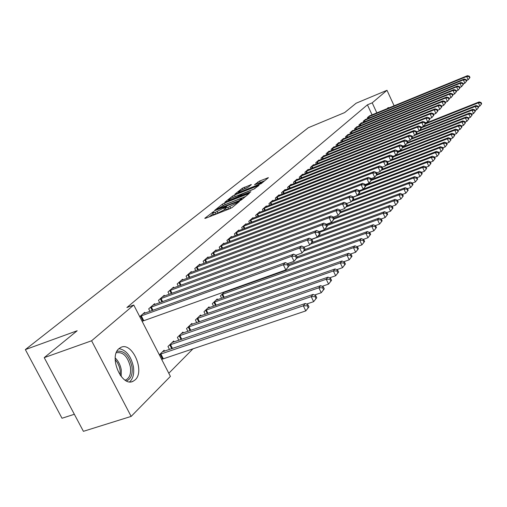 <?xml version="1.0" encoding="UTF-8"?>
<svg xmlns="http://www.w3.org/2000/svg" width="507" height="507" viewBox="0 0 507 507"><rect width="100%" height="100%" fill="white"/><g stroke="black" fill="none" stroke-linecap="round" stroke-linejoin="round"><path stroke-width="0.76" d="M213.605 211.603L204.765 218.302L205.411 218.333L230.083 208.605L232.155 207.496L239.405 201.507L227.871 207.445L225.178 207.952L226.718 206.533L226.135 206.641L215.215 212.446L212.591 212.934L214.176 211.495L213.605 211.603M213.022 213.802L209.283 216.806M225.602 208.814L224.525 209.683L223.777 208.155M387.177 108.65L388.077 107.655L389.471 107.712M135.185 379.832L133.164 381.232C121.864 387.614 108.422 356.795 118.98 348.632L120.799 347.428C132.099 341.357 145.294 371.168 135.185 379.832M251.409 184.58L242.321 188.23L234.944 194.137L235.609 194.124L261.206 183.629L268.431 177.659L259.609 181.037L254.514 184.687L261.568 182.45C260.877 183.255 259.039 184.301 256.054 185.587L240.495 191.811L238.322 192.261C239.031 191.45 240.869 190.404 243.835 189.124L248.316 187.077L251.409 184.58M372.062 114.855L367.423 104.829L126.902 307.534L133.759 305.024L170.403 376.384L131.142 416.405L91.596 340.78L133.759 305.024M367.423 104.829L372.201 102.845L386.999 90.297L394.116 105.805M131.142 416.405L83.408 431.324L44.223 357.638L77.178 330.754L25.35 349.596L308.319 127.72L344.652 112.579L356.129 103.219L386.999 90.297M44.223 357.638L91.596 340.78M224.405 203.104L222.421 204.163L214.467 210.532L215.12 210.551L239.475 200.905L241.503 199.821L249.298 193.376L224.405 203.104L225.133 204.594L223.6 205.348M224.899 202.179L232.555 196.051L234.494 195.018L259.045 185.366L253.817 189.13L242.118 194.061L239.83 195.962L250.851 191.735L249.964 192.464L224.994 202.369M25.35 349.596L62.012 418.25L74.339 414.276M365.845 119.348L363.177 121.274L363.627 122.231M357.283 126.851L357.143 126.547L354.507 128.86L354.976 129.868M348.353 134.685L348.208 134.368L345.451 136.776L345.945 137.834M339.025 142.86L338.872 142.53L335.989 145.053L336.509 146.162M329.271 151.416L329.106 151.067L326.096 153.71L326.641 154.876M319.068 160.37L318.89 160.003L315.734 162.766L316.317 163.995M308.37 169.75L308.186 169.37L304.878 172.266L305.493 173.559M297.153 179.592L296.956 179.186L293.483 182.228L294.136 183.591M285.378 189.929L285.168 189.498L281.512 192.698L282.209 194.137M272.988 200.797L272.772 200.341L268.925 203.706L269.667 205.234M259.952 212.243L259.717 211.761L255.667 215.304L256.46 216.926M246.212 224.303L245.958 223.79L241.687 227.529L242.53 229.253M231.699 237.042L231.433 236.496L226.914 240.445L227.82 242.283M216.362 250.509L216.071 249.932L211.292 254.108L212.268 256.073M229.202 290.112L229.443 290.587M200.119 264.774L199.809 264.153L194.739 268.59L195.791 270.687M217.579 299.694L217.211 298.959L212.325 303.674L213.567 306.158M182.888 279.908L182.552 279.243L177.171 283.952L178.306 286.202M200.975 315.804L200.576 315.018L195.391 320.025L196.735 322.686M164.579 295.999L164.217 295.283L158.488 300.29L159.724 302.711M183.338 332.922L182.907 332.079L177.393 337.402L178.851 340.267M139.748 316.685L144.691 312.356L145.091 313.123M142.207 321.482L142.708 321.039M161.765 359.571L162.246 359.102M159.337 354.837L164.103 350.236L164.566 351.142M168.799 373.272L193.116 348.67M174.104 341.889L173.654 341.015L167.956 346.509L169.477 349.481M154.99 304.422L154.61 303.687L148.697 308.858L149.983 311.361M192.292 324.233L191.88 323.415L186.532 328.58L187.932 331.344M173.876 287.83L173.527 287.139L167.975 291.994L169.161 294.326M209.397 307.629L209.017 306.868L203.985 311.729L205.278 314.302M191.633 272.227L191.31 271.587L186.088 276.157L187.178 278.324M224.715 291.709L220.418 295.86L221.622 298.262M225.279 291.506L225.52 291.988M208.358 257.537L208.06 256.941L203.136 261.244L204.15 263.272M224.138 243.683L223.86 243.119L219.214 247.182L220.158 249.076M239.057 230.584L238.797 230.058L234.405 233.898L235.28 235.679M253.17 218.194L252.93 217.693L248.772 221.331L249.59 223.004M266.555 206.444L266.327 205.975L262.385 209.429L263.152 211.001M279.262 195.296L279.046 194.853L275.301 198.129L276.017 199.619M291.335 184.7L291.138 184.282L287.57 187.394L288.249 188.8M302.831 174.611L302.641 174.218L299.25 177.184L299.884 178.515M313.782 165.003L313.605 164.629L310.366 167.462L310.968 168.717M324.227 155.839L324.062 155.484L320.975 158.184L321.539 159.382M334.202 147.093L334.043 146.751L331.096 149.331L331.635 150.465M343.74 138.728L343.588 138.405L340.774 140.87L341.281 141.954M352.866 130.724L352.726 130.413L350.026 132.777L350.508 133.804M361.611 123.055L361.472 122.764L358.886 125.026L359.343 126.009M369.99 115.71L367.379 117.599L367.816 118.537M376.84 112.896L372.201 102.845M212.68 213.111L213.346 214.455L215.969 213.973L215.215 212.446M224.525 209.683L215.969 213.973M225.266 208.13L225.926 209.48L228.625 208.979L227.871 207.445M232.01 207.61L228.625 208.979M245.565 196.482L225.133 204.594M217.091 209.188L238.892 200.74L241.731 198.687L239.019 199.207L224.5 204.974L217.091 209.188M254.977 188.591L234.069 197.008C231.046 198.313 229.164 199.384 228.416 200.233L230.603 199.802L238.113 196.545L240.407 194.644L234.069 197.008M264.774 180.695L259.54 182.831M247.156 187.755L244.165 188.991M308.985 306.881L307.99 304.846L307.198 305.778L308.186 307.812L308.985 306.881L305.803 310.899L303.319 305.803L305.322 303.484L162.525 351.757M161.663 359.368L305.803 310.899L308.186 307.812M159.819 354.368L303.319 305.803L307.198 305.778M305.322 303.484L307.99 304.846M289.066 265.934L288.065 263.874L287.228 264.743L288.236 266.802L289.066 265.934L285.834 269.908L283.318 264.749L140.249 316.248M287.228 264.743L283.318 264.749L285.422 262.594L143.056 313.789M288.236 266.802L285.834 269.908L142.118 321.305M288.065 263.874L285.422 262.594M316.761 297.729L315.791 295.727L315.024 296.627L315.994 298.629L316.761 297.729L313.649 301.659L311.216 296.646L313.149 294.402L172.127 342.485M306.494 304.08L313.649 301.659L315.994 298.629M169.503 345.014L311.216 296.646L315.024 296.627M313.149 294.402L315.791 295.727M324.284 288.882L323.333 286.911L322.591 287.78L323.542 289.757L324.284 288.882L321.235 292.735L318.846 287.799L320.716 285.631L181.43 333.505M314.441 295.055L321.235 292.735L323.542 289.757M178.889 335.957L318.846 287.799L322.591 287.78M320.716 285.631L323.333 286.911M297.235 257.429L296.253 255.401L295.448 256.231L296.43 258.266L297.235 257.429L294.073 261.314L291.607 256.238L150.306 307.451M295.448 256.231L291.607 256.238L293.635 254.153L153.025 305.068M296.43 258.266L294.073 261.314L287.589 263.646M296.253 255.401L293.635 254.153M305.132 249.203L304.168 247.207L303.389 248.012L304.352 250.014L305.132 249.203L302.033 253.012L299.618 248.012L160.047 298.934M303.389 248.012L299.618 248.012L301.576 246.003L162.684 296.627M304.352 250.014L302.033 253.012L295.904 255.23M304.168 247.207L301.576 246.003M116.94 351.307C124.12 350.299 129.133 355.426 131.985 366.694C132.866 374.35 131.021 379.09 126.465 380.922M125.09 380.142L126.123 379.787C129.754 377.683 131.18 373.399 130.388 366.935C127.682 356.364 122.986 351.636 116.287 352.764M129.646 381.828C133.088 378.685 134.349 373.678 133.423 366.802C131.015 356.047 126.199 349.988 118.968 348.645M331.559 280.333L330.621 278.387L329.905 279.23L330.843 281.176L331.559 280.333L328.574 284.104L326.229 279.237L328.035 277.145L190.448 324.797M322.122 286.322L328.574 284.104L330.843 281.176M187.983 327.173L326.229 279.237L329.905 279.23M328.035 277.145L330.621 278.387M338.6 272.05L337.681 270.136L336.984 270.947L337.903 272.867L338.6 272.05L335.672 275.751L333.372 270.96L335.121 268.932L199.188 316.355M329.55 277.868L335.672 275.751L337.903 272.867M196.798 318.662L333.372 270.96L336.984 270.947M335.121 268.932L337.681 270.136M312.768 241.25L311.824 239.285L311.07 240.065L312.014 242.035L312.768 241.25L309.733 244.989L307.362 240.065L169.484 290.676M311.07 240.065L307.362 240.065L309.257 238.119L172.038 288.439M312.014 242.035L309.733 244.989L303.934 247.099M311.824 239.285L309.257 238.119M320.151 233.562L319.226 231.623L318.497 232.377L319.423 234.316L320.151 233.562L317.179 237.219L314.853 232.371L178.635 282.678M318.497 232.377L314.853 232.371L316.685 230.489L181.113 280.51M319.423 234.316L317.179 237.219L311.697 239.228M319.226 231.623L316.685 230.489M345.413 264.033L344.513 262.151L343.841 262.937L344.741 264.825L345.413 264.033L342.542 267.664L340.286 262.943L341.978 260.978L207.667 308.167M336.73 269.692L342.542 267.664L344.741 264.825M205.354 310.404L340.286 262.943L343.841 262.937M341.978 260.978L344.513 262.151M327.3 226.109L326.394 224.202L325.684 224.937L326.597 226.844L327.3 226.109L324.391 229.703L322.103 224.924L187.508 274.914M325.684 224.937L322.103 224.924L323.884 223.105L189.91 272.81M326.597 226.844L324.391 229.703L319.207 231.617M326.394 224.202L323.884 223.105M352.016 256.269L351.129 254.413L350.476 255.173L351.364 257.036L352.016 256.269L349.196 259.831L346.984 255.179L348.626 253.272L215.9 300.22M343.683 261.764L349.196 259.831L351.364 257.036M213.65 302.394L346.984 255.179L350.476 255.173M348.626 253.272L351.129 254.413M334.227 218.897L333.333 217.021L332.649 217.725L333.543 219.613L334.227 218.897L331.369 222.421L329.125 217.718L196.114 267.385M332.649 217.725L329.125 217.718L330.849 215.95L198.452 265.345M333.543 219.613L331.369 222.421L326.419 224.259M333.333 217.021L330.849 215.95M358.411 248.747L357.543 246.915L356.909 247.65L357.784 249.488L358.411 248.747L355.648 252.239L353.474 247.65L355.065 245.806L223.891 292.501M350.419 254.089L355.648 252.239L357.784 249.488M221.711 294.611L353.474 247.65L356.909 247.65M355.065 245.806L357.543 246.915M364.615 241.446L363.766 239.64L363.151 240.356L364.007 242.169L364.615 241.446L361.909 244.875L359.767 240.356L361.307 238.569L288.464 264.692M356.941 246.643L361.909 244.875L364.007 242.169M288.958 265.712L359.767 240.356L363.151 240.356M361.307 238.569L363.766 239.64M370.636 234.367L369.799 232.586L369.204 233.283L370.04 235.064L370.636 234.367L367.974 237.739L365.87 233.277L367.366 231.541L296.994 256.929M363.266 239.424L367.974 237.739L370.04 235.064M296.753 258.177L365.87 233.277L369.204 233.283M367.366 231.541L369.799 232.586M376.479 227.497L375.655 225.742L375.072 226.414L375.902 228.175L376.479 227.497L373.862 230.805L371.796 226.407L373.247 224.721L304.935 249.507M369.394 232.415L373.862 230.805L375.902 228.175M303.985 250.978L371.796 226.407L375.072 226.414M373.247 224.721L375.655 225.742M382.151 220.824L381.34 219.094L380.776 219.753L381.587 221.483L382.151 220.824L379.585 224.081L377.544 219.74L378.957 218.105L311.919 242.555M375.345 225.609L379.585 224.081L381.587 221.483M310.531 244.152L377.544 219.74L380.776 219.753M378.957 218.105L381.34 219.094M387.659 214.347L386.86 212.636L386.315 213.276L387.114 214.987L387.659 214.347L385.136 217.541L383.134 213.263L384.502 211.673L318.453 235.888M381.125 219.005L385.136 217.541L387.114 214.987M311.856 239.361L383.134 213.263L386.315 213.276M384.502 211.673L386.86 212.636M393.014 208.047L392.228 206.362L391.696 206.983L392.488 208.669L393.014 208.047L390.536 211.191L388.565 206.97L389.896 205.424L324.6 229.487M386.727 212.585L390.536 211.191L392.488 208.669M319.575 232.358L388.565 206.97L391.696 206.983M389.896 205.424L392.228 206.362M398.217 201.925L397.444 200.259L396.93 200.861L397.703 202.534L398.217 201.925L395.783 205.018L393.838 200.848L395.137 199.346L326.635 224.709M392.177 206.343L395.783 205.018L397.703 202.534M327.04 225.558L393.838 200.848L396.93 200.861M395.137 199.346L397.444 200.259L400.885 199.01L398.971 194.897L400.232 193.433L333.859 218.124M403.28 195.975L400.885 199.01L403.28 195.975L402.52 194.327L402.019 194.916L402.78 196.558M334.176 218.973L398.971 194.897L402.019 194.916M400.232 193.433L402.52 194.327M340.938 211.907L340.058 210.056L339.398 210.741L340.279 212.598L340.938 211.907L338.137 215.367L335.932 210.728L204.473 260.072M339.398 210.741L335.932 210.728L337.599 209.017L206.742 258.095M340.279 212.598L338.137 215.367L333.391 217.135M340.058 210.056L337.599 209.017M347.447 205.132L346.579 203.307L345.939 203.972L346.801 205.804L347.447 205.132L344.69 208.529L342.529 203.96L212.591 252.974M345.939 203.972L342.529 203.96L344.145 202.299L214.791 251.047M346.801 205.804L344.69 208.529L340.146 210.234M346.579 203.307L344.145 202.299M353.753 198.56L352.904 196.76L352.283 197.407L353.132 199.213L353.753 198.56L351.053 201.9L348.924 197.388L220.475 246.079M352.283 197.407L348.924 197.388L350.495 195.778L222.617 244.209M353.132 199.213L351.053 201.9L346.693 203.541M352.904 196.76L350.495 195.778M359.881 192.185L359.045 190.41L358.436 191.038L359.273 192.812L359.881 192.185L357.226 195.461L355.134 191.012L228.144 239.374M358.436 191.038L355.134 191.012L356.655 189.453L230.222 237.555M359.273 192.812L357.226 195.461L353.037 197.046M359.045 190.41L356.655 189.453M365.826 185.993L365.002 184.244L364.413 184.852L365.236 186.601L365.826 185.993L363.215 189.212L361.161 184.827L235.597 232.859M364.413 184.852L361.161 184.827L362.638 183.312L237.618 231.091M365.236 186.601L363.215 189.212L359.197 190.74M365.002 184.244L362.638 183.312M371.599 179.979L370.788 178.249L370.218 178.844L371.029 180.574L371.599 179.979L369.039 183.141L367.011 178.819L242.847 226.515M370.218 178.844L367.011 178.819L368.45 177.342L244.811 224.797M371.029 180.574L369.039 183.141L365.179 184.618M370.788 178.249L368.45 177.342M377.208 174.135L376.409 172.431L375.858 173.007L376.65 174.712L377.208 174.135L374.692 177.247L372.702 172.982L249.9 220.349M375.858 173.007L372.702 172.982L374.096 171.55L251.814 218.669M376.65 174.712L374.692 177.247L370.985 178.667M376.409 172.431L374.096 171.55M382.658 168.457L381.879 166.771L381.34 167.329L382.12 169.015L382.658 168.457L380.187 171.518L378.228 167.304L256.764 214.341M381.34 167.329L378.228 167.304L379.585 165.909L258.633 212.706M382.12 169.015L380.187 171.518L376.625 172.887M381.879 166.771L379.585 165.909M387.963 162.931L387.19 161.27L386.67 161.815L387.437 163.476L387.963 162.931L385.529 165.947L383.603 161.79L263.456 208.491M386.67 161.815L383.603 161.79L384.921 160.434L265.269 206.9M387.437 163.476L385.529 165.947L382.107 167.266M387.19 161.27L384.921 160.434M408.211 190.176L407.457 188.553L406.969 189.124L407.723 190.752L408.211 190.176L405.847 193.167L403.965 189.105L405.194 187.685L340.85 211.73M402.552 194.396L405.847 193.167L407.723 190.752M340.305 212.87L403.965 189.105L406.969 189.124M405.194 187.685L407.457 188.553M393.121 157.557L392.361 155.922L391.854 156.448L392.614 158.089L393.121 157.557L390.726 160.523L388.831 156.422L269.971 202.794M391.854 156.448L388.831 156.422L390.111 155.098L271.739 201.247M392.614 158.089L390.726 160.523L387.437 161.803M392.361 155.922L390.111 155.098M413.002 184.542L412.261 182.938L411.785 183.49L412.527 185.099L413.002 184.542L410.683 187.482L408.826 183.471L410.024 182.089L347.054 205.722M407.508 188.667L410.683 187.482L412.527 185.099M346.211 206.951L408.826 183.471L411.785 183.49M410.024 182.089L412.261 182.938M398.141 152.328L397.393 150.712L396.899 151.225L397.646 152.848L398.141 152.328L395.79 155.25L393.914 151.194L276.315 197.242M396.899 151.225L393.914 151.194L395.168 149.914L278.045 195.734M397.646 152.848L395.79 155.25L392.621 156.479L452.048 133.354L454.088 134.032L453.721 134.463L454.367 135.895L454.735 135.458L454.088 134.032M397.393 150.712L395.168 149.914M417.673 179.047L416.944 177.469L416.481 178.008L417.21 179.592L417.673 179.047L415.385 181.95L413.56 177.989L414.72 176.639L352.815 199.967M412.337 183.09L415.385 181.95L417.21 179.592M351.624 201.304L413.56 177.989L416.481 178.008M414.72 176.639L416.944 177.469M403.027 147.239L402.292 145.642L401.81 146.143L402.545 147.746L403.027 147.239L400.714 150.11L398.87 146.111L282.507 191.83M401.81 146.143L398.87 146.111L400.086 144.863L284.186 190.359M402.545 147.746L400.714 150.11L397.665 151.301M402.292 145.642L400.086 144.863M422.217 173.705L421.501 172.139L421.051 172.665L421.767 174.231L422.217 173.705L419.967 176.556L418.167 172.64L419.302 171.328L358.196 194.454M417.033 177.659L419.967 176.556L421.767 174.231M353.126 197.229L418.167 172.64L421.051 172.665M419.302 171.328L421.501 172.139M407.786 142.283L407.064 140.705L406.589 141.193L407.317 142.771L407.786 142.283L405.511 145.11L403.692 141.161L288.54 186.551M406.589 141.193L403.692 141.161L404.878 139.945L290.181 185.118M407.317 142.771L405.511 145.11L402.577 146.263M407.064 140.705L404.878 139.945M426.647 168.495L425.937 166.949L425.5 167.462L426.21 169.008L426.647 168.495L424.429 171.303L422.654 167.437L423.763 166.157L363.304 189.124M421.602 172.367L424.429 171.303L426.21 169.008M359.514 191.405L422.654 167.437L425.5 167.462M423.763 166.157L425.937 166.949M412.425 137.454L411.709 135.895L411.253 136.37L411.969 137.929L412.425 137.454L410.182 140.243L408.389 136.339L294.428 181.405M411.253 136.37L408.389 136.339L409.548 135.147L296.025 180.004M411.969 137.929L410.182 140.243L407.362 141.352M411.709 135.895L409.548 135.147M430.963 163.412L430.266 161.885L429.841 162.386L430.538 163.919L430.963 163.412L428.783 166.182L427.033 162.36L428.111 161.112L365.376 185.036M426.064 167.215L428.783 166.182L430.538 163.919M365.699 185.727L427.033 162.36L429.841 162.386M428.111 161.112L430.266 161.885M416.944 132.745L416.241 131.205L415.791 131.668L416.494 133.214L416.944 132.745L414.732 135.489L412.971 131.636L300.169 176.379M415.791 131.668L412.971 131.636L414.092 130.476L301.728 175.016M416.494 133.214L414.732 135.489L412.02 136.56M416.241 131.205L414.092 130.476M435.171 158.463L434.486 156.955L434.068 157.443L434.759 158.951L435.171 158.463L433.022 161.194L431.299 157.417L432.351 156.2L371.39 179.529M430.405 162.189L433.022 161.194L434.759 158.951M371.352 180.34L431.299 157.417L434.068 157.443M432.351 156.2L434.486 156.955M421.349 128.157L420.652 126.636L420.221 127.086L420.911 128.613L421.349 128.157L419.169 130.863L417.432 127.054L305.772 171.48M420.221 127.086L417.432 127.054L418.529 125.926L307.299 170.143M420.911 128.613L419.169 130.863L416.558 131.896M420.652 126.636L418.529 125.926M439.277 153.634L438.599 152.144L438.194 152.62L438.872 154.115L439.277 153.634L437.161 156.327L435.456 152.594L436.483 151.403L377.17 174.186M434.638 157.29L437.161 156.327L438.872 154.115M376.467 175.232L435.456 152.594L438.194 152.62M436.483 151.403L438.599 152.144M425.646 123.683L424.961 122.181L424.536 122.618L425.221 124.126L425.646 123.683L423.497 126.351L421.786 122.586L311.247 166.695M424.536 122.618L421.786 122.586L422.857 121.484L312.737 165.39M425.221 124.126L423.497 126.351L420.981 127.352M424.961 122.181L422.857 121.484M443.283 148.925L442.617 147.448L442.218 147.917L442.89 149.388L443.283 148.925L441.198 151.574L439.518 147.886L440.52 146.726L382.132 169.23M438.764 152.506L441.198 151.574L442.89 149.388M381.378 170.276L439.518 147.886L442.218 147.917M440.52 146.726L442.617 147.448M429.835 119.322L429.156 117.833L428.745 118.264L429.423 119.753L429.835 119.322L427.718 121.946L426.026 118.226L316.59 162.018M428.745 118.264L426.026 118.226L427.071 117.155L318.047 160.744M429.423 119.753L427.718 121.946L425.291 122.916M429.156 117.833L427.071 117.155M447.193 144.33L446.534 142.873L446.147 143.323L446.806 144.78L447.193 144.33L445.133 146.941L443.479 143.297L444.455 142.163L386.968 164.395M442.795 147.841L445.133 146.941L446.806 144.78M385.928 165.529L443.479 143.297L446.147 143.323M444.455 142.163L446.534 142.873M433.922 115.064L433.257 113.593L432.851 114.012L433.517 115.482L433.922 115.064L431.837 117.656L430.17 113.974L321.812 157.455M432.851 114.012L430.17 113.974L431.191 112.928L323.232 156.213M433.517 115.482L431.837 117.656L429.499 118.587M433.257 113.593L431.191 112.928M451.008 139.843L450.355 138.398L449.975 138.842L450.628 140.287L451.008 139.843L448.98 142.416L447.345 138.81L448.296 137.708L391.467 159.756M446.724 143.291L448.98 142.416L450.628 140.287M387.532 161.999L447.345 138.81L449.975 138.842M448.296 137.708L450.355 138.398M437.915 110.906L437.256 109.449L436.863 109.861L437.522 111.318L437.915 110.906L435.862 113.46L434.214 109.823L326.914 152.994M436.863 109.861L434.214 109.823L435.209 108.802L328.302 151.777M437.522 111.318L435.862 113.46L433.605 114.36M437.256 109.449L435.209 108.802M454.735 135.458L452.732 137.999L451.122 134.437L452.048 133.354M450.558 138.842L452.732 137.999L454.367 135.895M392.9 157.075L451.122 134.437L453.721 134.463M441.812 106.844L441.16 105.412L440.773 105.811L441.426 107.25L441.812 106.844L439.784 109.366L438.162 105.773L331.895 148.633M440.773 105.811L438.162 105.773L439.132 104.772L333.251 147.442M441.426 107.25L439.784 109.366L437.611 110.241M441.16 105.412L439.132 104.772M458.372 131.18L457.739 129.773L457.377 130.191L458.011 131.605L458.372 131.18L456.395 133.683L454.804 130.16L455.717 129.108L397.849 151.694M454.304 134.501L456.395 133.683L458.011 131.605M398.115 152.271L454.804 130.16L457.377 130.191M455.717 129.108L457.739 129.773M445.615 102.883L444.975 101.463L444.601 101.85L445.241 103.276L445.615 102.883L443.619 105.367L442.015 101.812L336.768 144.368M444.601 101.85L442.015 101.812L442.966 100.836L338.099 143.208M445.241 103.276L443.619 105.367L441.527 106.21M444.975 101.463L442.966 100.836M461.928 126.997L461.3 125.603L460.945 126.015L461.573 127.409L461.928 126.997L459.982 129.469L458.41 125.983L459.298 124.956L402.926 147.024M457.96 130.261L459.982 129.469L461.573 127.409M402.647 147.797L458.41 125.983L460.945 126.015M459.298 124.956L461.3 125.603M449.335 99.011L448.701 97.604L448.334 97.99L448.968 99.397L449.335 99.011L447.364 101.463L445.78 97.946L341.534 140.205M448.334 97.99L445.78 97.946L446.705 96.995L342.833 139.064M448.968 99.397L447.364 101.463L445.342 102.281M448.701 97.604L446.705 96.995M465.401 122.909L464.78 121.534L464.437 121.934L465.058 123.315L465.401 122.909L463.48 125.356L461.928 121.902L462.796 120.894L407.59 142.568M461.528 126.116L463.48 125.356L465.058 123.315M406.975 143.462L461.928 121.902L464.437 121.934M462.796 120.894L464.78 121.534M452.966 95.227L452.339 93.839L451.984 94.213L452.605 95.601L452.966 95.227L451.021 97.648L449.456 94.169L346.199 136.123M451.984 94.213L449.456 94.169L450.368 93.237L347.466 135.014M452.605 95.601L451.021 97.648L449.075 98.434M452.339 93.839L450.368 93.237M468.798 118.917L468.183 117.554L467.847 117.947L468.462 119.316L468.798 118.917L466.903 121.325L465.369 117.916L466.218 116.933L411.804 138.354M465.02 122.067L466.903 121.325L468.462 119.316M411.126 139.254L465.369 117.916L467.847 117.947M466.218 116.933L468.183 117.554M456.515 91.533L455.901 90.157L455.546 90.519L456.167 91.894L456.515 91.533L454.602 93.922L453.055 90.48L350.755 132.137M455.546 90.519L453.055 90.48L453.942 89.568L351.997 131.047M456.167 91.894L454.602 93.922L452.719 94.682M455.901 90.157L453.942 89.568M472.118 115.013L471.516 113.663L471.187 114.05L471.789 115.4L472.118 115.013L470.249 117.39L468.734 114.012L469.564 113.055L415.917 134.228M468.43 118.106L470.249 117.39L471.789 115.4M415.005 135.211L468.734 114.012L471.187 114.05M469.564 113.055L471.516 113.663M459.988 87.914L459.38 86.551L459.031 86.912L459.646 88.275L459.988 87.914L458.094 90.271L456.573 86.868L355.223 128.233M459.031 86.912L456.573 86.868L457.434 85.981L356.434 127.168M459.646 88.275L458.094 90.271L456.281 91.007M459.38 86.551L457.434 85.981M475.363 111.191L474.767 109.861L474.444 110.234L475.046 111.572L475.363 111.191L473.519 113.543L472.023 110.196L472.835 109.259L419.739 130.274M471.77 114.233L473.519 113.543L475.046 111.572M416.646 132.099L472.023 110.196L474.444 110.234M472.835 109.259L474.767 109.861M463.385 84.377L462.783 83.034L462.441 83.382L463.049 84.726L463.385 84.377L461.516 86.71L460.007 83.338L359.59 124.411M462.441 83.382L460.007 83.338L460.857 82.47L360.781 123.372M463.049 84.726L461.516 86.71L459.767 87.419M462.783 83.034L460.857 82.47M478.545 107.459L477.949 106.134L477.638 106.502L478.228 107.826L478.545 107.459L476.719 109.778L475.243 106.47L476.035 105.545L420.994 127.39M475.027 110.444L476.719 109.778L478.228 107.826M421.222 127.891L475.243 106.47L477.638 106.502M476.035 105.545L477.949 106.134M466.7 80.924L466.11 79.586L465.781 79.929L466.377 81.266L466.7 80.924L464.856 83.218L463.373 79.884L363.868 120.672M465.781 79.929L463.373 79.884L464.197 79.035L365.027 119.652M466.377 81.266L464.856 83.218L463.17 83.909M466.11 79.586L464.197 79.035M481.65 103.802L481.067 102.49L480.756 102.851L481.339 104.163L481.65 103.802L479.85 106.09L478.386 102.82L479.166 101.92L425.462 123.283M478.221 106.736L479.85 106.09L481.339 104.163M425.55 123.822L478.386 102.82L480.756 102.851M479.166 101.92L481.067 102.49M469.951 77.539L469.362 76.221L469.045 76.551L469.628 77.875L469.951 77.539L468.132 79.808L466.662 76.506L368.05 117.009M469.045 76.551L466.662 76.506L467.473 75.676L369.191 116.014M469.628 77.875L468.132 79.808L466.503 80.474M469.362 76.221L467.473 75.676M212.934 213.872L212.186 212.357M237.669 202.965L237.384 202.382M225.457 208.922L224.709 207.401M218.004 213.168L217.25 211.641M230.679 208.168L229.925 206.634M236.75 203.719L236.465 203.136M248.645 193.953L248.443 193.541M223.112 205.563L222.421 204.163M217.706 209.524L217.547 209.201M239.057 201.07L238.892 200.74M240.527 200.417L240.312 199.98M241.547 199.777L241.262 199.2M233.201 197.375L232.555 196.051M235.21 196.475L234.494 195.018M258.386 185.942L258.196 185.543M240.819 196.108L240.66 195.791M238.372 197.077L238.113 196.545M240.527 195.353L240.261 194.802M258.323 183.319L257.708 182.051M260.313 182.488L259.609 181.037M267.772 178.23L267.582 177.837M242.942 189.504L242.321 188.23M244.919 188.655L244.216 187.222M250.908 184.985L250.724 184.605M162.557 358.962L160.13 354.228M163.267 358.677L160.833 353.943M141.263 315.81L143.722 320.601M140.559 316.102L143.018 320.893M171.765 348.708L169.807 344.88M172.481 348.461L170.51 344.595M181.069 339.513L179.186 335.818M181.772 339.265L179.877 335.539M151.308 307.02L152.975 310.284M150.611 307.312L152.265 310.544M161.036 298.509L162.639 301.652M160.345 298.794L161.929 301.906M115.228 357.993C118.397 361.009 120.419 365.008 121.287 369.996L121.198 376.574M120.254 375.332L120.134 370.262L119.316 366.853L117.573 362.866L115.184 359.564M190.081 330.602L188.274 327.04M190.778 330.361L188.959 326.768M198.82 321.964L197.09 318.529M199.511 321.73L197.762 318.257M170.46 290.257L172 293.287M169.782 290.543L171.303 293.54M179.598 282.26L181.075 285.188M178.927 282.538L180.384 285.435M207.306 313.592L205.639 310.278M207.984 313.351L206.298 310.005M188.458 274.502L189.878 277.329M187.793 274.781L189.2 277.576M215.538 305.468L213.935 302.261M216.21 305.233L214.588 301.995M197.052 266.98L198.421 269.705M196.399 267.252L197.755 269.958M223.53 297.584L221.99 294.485M224.195 297.349L222.63 294.218M231.3 289.928L231.059 289.446M231.953 289.693L231.712 289.212M205.398 259.673L206.717 262.309M204.752 259.945L206.057 262.556M213.504 252.581L214.772 255.129M212.864 252.847L214.125 255.376M221.382 245.686L222.605 248.157M220.748 245.952L221.958 248.398M229.031 238.987L230.216 241.376M228.41 239.253L229.576 241.617M236.477 232.472L237.612 234.792M235.856 232.732L236.991 235.026M243.715 226.135L244.818 228.384M243.107 226.395L244.197 228.619M250.756 219.968L251.821 222.148M250.16 220.228L251.212 222.383M257.613 213.967L258.646 216.083M257.024 214.22L258.038 216.312M264.293 208.124L265.288 210.171M263.703 208.377L264.692 210.405M270.801 202.426L271.765 204.422M270.218 202.68L271.175 204.651M277.139 196.881L278.07 198.814M276.562 197.128L277.487 199.042M283.318 191.475L284.224 193.351M282.748 191.716L283.647 193.579M289.339 186.196L290.219 188.027M288.781 186.443L289.649 188.249M295.22 181.056L296.069 182.831M294.662 181.291L295.505 183.052M300.955 176.037L301.779 177.767M300.404 176.271L301.221 177.982M306.551 171.138L307.35 172.817M306.006 171.372L306.798 173.039M312.014 166.353L312.794 167.994M311.475 166.588L312.249 168.21M317.35 161.682L318.104 163.279M316.818 161.91L317.566 163.495M322.56 157.119L323.295 158.678M322.034 157.347L322.763 158.894M327.655 152.664L328.371 154.179M327.129 152.892L327.839 154.394M332.63 148.304L333.327 149.787M332.117 148.532L332.807 149.996M337.497 144.045L338.175 145.49M336.984 144.267L337.656 145.699M342.257 139.881L342.916 141.288M341.75 140.103L342.402 141.497M346.908 135.806L347.555 137.182M346.408 136.028L347.048 137.391M351.465 131.82L352.092 133.164M350.964 132.035L351.585 133.366M355.92 127.922L356.529 129.234M355.426 128.138L356.034 129.437M360.281 124.101L360.876 125.387M359.793 124.316L360.382 125.584M364.552 120.368L365.129 121.617M364.07 120.577L364.641 121.819M368.728 116.705L369.299 117.928M368.253 116.914L368.817 118.125M133.164 381.232L131.693 381.714M217.186 209.733L216.996 209.347M242.061 199.359L241.731 198.687M240.052 196.412L239.855 196.013M228.752 200.911L228.486 200.366M240.686 195.227L240.407 194.644M238.639 192.913L238.379 192.387M261.878 183.078L261.568 182.45M125.077 380.136L126.123 379.787"/></g></svg>
